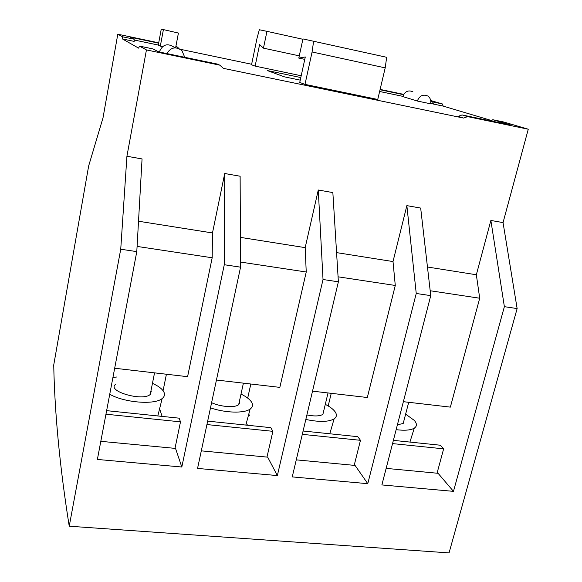 <?xml version="1.0" encoding="UTF-8"?>
<svg xmlns="http://www.w3.org/2000/svg" width="582" height="582" viewBox="0 0 582 582"><rect width="100%" height="100%" fill="white"/><g stroke="black" fill="none" stroke-linecap="round" stroke-linejoin="round"><path stroke-width="0.87" d="M248.82 413.984L249.38 415.774M240.999 394.087C246.462 396.742 250.042 399.521 251.73 402.409C253.141 405.014 252.617 407.225 250.151 409.037C244.375 413.504 225.518 413.045 210.495 407.873M239.457 401.107L239.777 403.035L238.671 404.672C235.063 407.938 220.578 406.92 211.601 402.693M216.446 380.024L279.84 387.372L306.234 272.005L305.179 247.641L240.417 237.376M332.62 424.009L332.882 424.656M325.294 404.352C329.878 406.702 333.1 409.124 334.977 411.605C337.102 414.573 336.811 417.003 334.104 418.902C328.517 422.023 319.089 422.205 305.826 419.455M403.988 420.444L403.202 423.492L397.404 424.795M405.625 414.137L414.246 420.357C417.119 423.645 417.127 426.25 414.253 428.185C410.725 430.229 404.686 430.724 396.138 429.676M403.37 401.682L450.359 407.124L479.706 298.231L476.345 274.762L427.457 267.014M139.484 46.102L138.611 48.139L122.453 38.943L122.467 36.768L117.797 34.207L103.021 117.797L88.668 165.921L53.733 365.016C54.701 413.62 59.866 467.353 69.229 526.208L120.736 249.227L126.92 156.26L146.438 49.921L139.484 46.102L152.979 48.917L158.74 51.885L217.188 64.035L219.858 65.169L223.328 68.341L463.614 118.073L458.158 116.378L462.072 114.938L467.572 116.618L528.267 129.219L503.706 121.994L492.787 119.717L510.887 125.079L462.072 114.938M491.092 120.969L492.787 119.717M179.14 48.662L177.43 47.12L175.815 46.778M122.453 38.943L134.173 41.395L134.158 39.227L130.186 37.183L158.653 43.17M134.166 39.991L158.297 45.054M255.127 66.108L259.601 44.574L263.45 48.146L266.956 31.348L259.325 29.747L257.004 38.317L251.533 64.784L255.127 66.108L301.2 75.762M379.624 91.483L402.839 96.357M380.039 89.737L403.515 94.677M430.811 101.363L432.659 101.908L433.43 104.054L443.178 106.099L442.385 103.952L430.702 100.519M430.709 103.232L433.43 104.054M463.614 118.073L467.572 116.618M175.873 46.458L177.43 47.12M491.63 120.569L443.178 106.099M69.229 526.208L449.057 552.9L517.136 308.576L503.044 222.6L528.267 129.219M251.642 64.26L180.289 49.288M380.111 89.41L403.682 94.371M117.797 34.207L158.719 42.821M432.659 101.908L442.385 103.952M162.414 46.691L158.253 45.287L161.265 29.1L178.419 33.058L161.265 29.1M174.382 47.36C167.551 42.835 162.545 44.363 159.359 51.958L159.541 52.053M304.99 84.375L377.747 99.457L385.197 67.868L386.674 57.291L302.953 38.921L298.799 58.091L305.295 56.963L299.745 82.455L304.99 84.375L312.09 51.98L313.625 41.169M300.247 80.134L284.438 76.846L267.196 70.524L300.814 77.552M417.338 101.028L430.585 103.8C431.24 100.46 430.316 97.871 427.814 96.03C422.998 94 419.506 95.666 417.338 101.028L402.78 96.583C404.854 91.418 408.229 89.81 412.893 91.774M146.438 49.921L219.858 65.169M126.92 156.26L142.059 158.93L136.792 251.628L120.736 249.227M138.516 221.233L212.481 232.953L212.183 257.775L187.586 376.685L114.676 368.239M136.792 251.628L97.376 459.445L181.817 467.011L224.281 264.73L224.717 173.509L212.481 232.953M224.717 173.509L240.126 176.23L240.562 267.167L197.553 468.423L277.352 475.574L323.025 279.513L338.382 281.812L332.853 192.584L318.274 190.008L305.179 247.641M336.578 252.617L393.01 261.558L395.28 285.464L367.315 397.506L312.519 391.155M338.382 281.812L292.237 476.905L367.773 483.678L416.239 293.474L406.862 205.635L393.01 261.558M406.862 205.635L420.677 208.072L430.753 295.641L381.872 484.937L453.473 491.353L504.376 306.67L517.136 308.576M504.376 306.67L490.866 220.447L476.345 274.762M490.866 220.447L503.044 222.6M416.239 293.474L430.753 295.641M224.281 264.73L240.562 267.167M122.467 36.768L134.158 39.227M323.025 279.513L318.274 190.008M112.937 377.405L116.902 376.991M152.455 383.342C158.951 386.281 162.865 389.416 164.197 392.741C164.961 394.945 164.277 396.88 162.145 398.546C154.797 405.079 124.461 402.737 109.736 394.261M166.416 374.233L163.084 390.718M159.599 408.79L162.131 416.406M106.63 410.652L179.132 418.167L180.5 421.848L175 448.366M100.81 441.331L175.524 448.416L181.817 467.011M137.083 246.419L212.183 257.775M105.953 414.202L180.5 421.848M250.82 384.011L247.699 398.088M246.368 423.07L247.495 425.253M207.658 421.121L270.805 427.661L272.878 431.327L266.971 457.081M201.307 450.861L267.684 457.154L277.352 475.574M240.541 262.067L306.234 272.005M206.923 424.562L272.878 431.327M331.238 393.323L328.197 405.952M303.091 431.007L357.763 436.675L360.469 440.312L354.198 465.353M296.267 459.86L355.085 465.44L367.773 483.678M338.077 276.814L395.28 285.464M302.305 434.347L360.469 440.312M393.381 440.363L440.356 445.23L443.637 448.846L437.046 473.21M386.142 468.379L438.086 473.304L453.473 491.353M430.193 290.745L479.706 298.231M392.544 443.6L443.637 448.846M163.36 29.828L160.297 46.247M178.419 33.058L175.611 47.84M184.727 57.283L181.991 50.678C175.924 46.225 170.875 47.193 166.845 53.566M298.799 58.091L304.772 59.371M312.09 51.98L385.197 67.868M266.956 31.348L302.873 39.27M263.45 48.146L299.279 55.857M150.993 390.704L151.247 391.308L150.251 394.421C142.961 401.718 106.506 391.184 115.483 384.44M323.694 411.016L322.894 414.34C319.86 416.232 314.527 416.436 306.889 414.951M245.822 425.078L250.151 409.037M238.671 404.672L243.407 383.152M329.783 433.772L334.104 418.902M403.202 423.492L408.702 402.3M157.817 415.955L162.145 398.546M150.251 394.421L154.543 372.858M322.894 414.34L328.03 392.952M409.932 442.08L414.253 428.185"/></g></svg>

